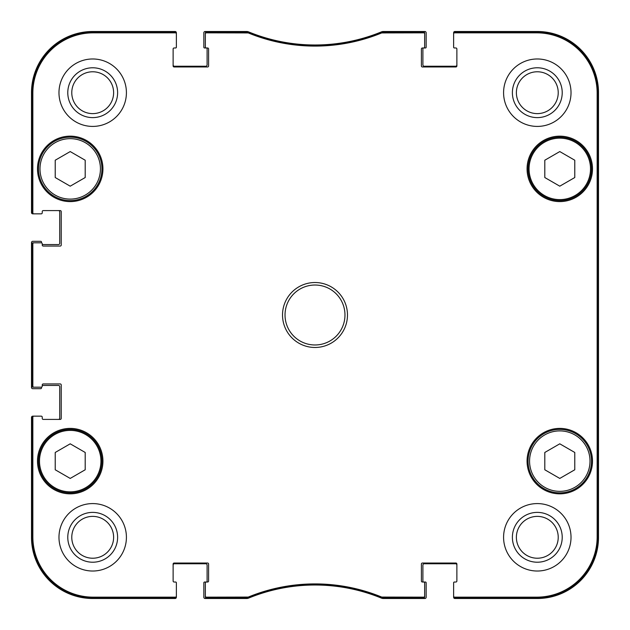 <?xml version="1.0" encoding="UTF-8"?>
<svg xmlns="http://www.w3.org/2000/svg" width="630" height="630" viewBox="0 0 630 630"><rect width="100%" height="100%" fill="white"/><g stroke="black" fill="none" stroke-linecap="round" stroke-linejoin="round"><path stroke-width="0.94" d="M559.787 151.57L574.773 160.225L574.773 177.534L559.787 186.181L544.8 177.534L544.8 160.225L559.787 151.57M85.2 160.225L85.2 177.534L70.213 186.181L55.227 177.534L55.227 160.225L70.213 151.57L85.2 160.225M85.2 469.775L70.213 478.43L55.227 469.775L55.227 452.466L70.213 443.819L85.2 452.466L85.2 469.775M574.773 452.466L574.773 469.775L559.787 478.43L544.8 469.775L544.8 452.466L559.787 443.819L574.773 452.466M38.493 168.879A31.721 31.721 0 0 0 86.074 196.347A31.721 31.721 0 0 0 86.074 141.404A31.721 31.721 0 0 0 38.493 168.879M37.493 168.879A32.721 32.721 0 0 1 86.578 140.545A32.721 32.721 0 0 1 86.578 197.214A32.721 32.721 0 0 1 37.493 168.879M381.938 31.996L381.559 32.075A174.849 174.849 0 0 1 248.441 32.075L206.349 31.996A1 1 -90 0 0 205.348 32.996L205.348 33.847A1 1 -90 0 1 206.349 32.847L248.275 32.925A175.699 175.699 0 0 0 381.725 32.925L423.651 32.847A1 1 -90 0 1 424.651 33.847L424.651 32.996A1 1 -90 0 0 423.651 31.996L381.938 31.996L382.103 32.847M454.624 31.996A1 1 -90 0 0 453.631 32.996L453.631 33.847A1 1 -90 0 1 454.624 32.847L536.807 32.847A60.346 60.346 0 0 1 597.153 93.193L597.153 536.807A60.346 60.346 0 0 1 536.807 597.153L454.624 597.153A1 1 90 0 1 453.631 596.153L453.631 597.004A1 1 90 0 0 454.624 598.004L536.807 598.004A61.197 61.197 0 0 0 598.004 536.807L598.004 93.193A61.197 61.197 0 0 0 536.807 31.996L454.624 31.996L454.624 32.847M423.651 598.004A1 1 90 0 0 424.651 597.004L424.651 596.153A1 1 90 0 1 423.651 597.153L381.725 597.075A175.699 175.699 0 0 0 248.275 597.075L206.349 597.153A1 1 90 0 1 205.348 596.153L205.348 597.004A1 1 90 0 0 206.349 598.004L248.441 597.925A174.849 174.849 0 0 1 381.559 597.925L423.651 598.004L423.651 597.153M175.376 598.004A1 1 90 0 0 176.369 597.004L176.369 596.153A1 1 90 0 1 175.376 597.153L93.193 597.153A60.346 60.346 0 0 1 32.847 536.807L32.847 417.162A1 1 180 0 1 33.847 416.162L32.996 416.162A1 1 180 0 0 31.996 417.162L31.996 536.807A61.197 61.197 0 0 0 93.193 598.004L175.376 598.004L175.376 597.153M31.996 386.19A1 1 180 0 0 32.996 387.19L33.847 387.19A1 1 180 0 1 32.847 386.19L32.847 243.81A1 1 180 0 1 33.847 242.81L32.996 242.81A1 1 180 0 0 31.996 243.81L31.996 386.19L32.847 386.19M31.996 212.838A1 1 180 0 0 32.996 213.838L33.847 213.838A1 1 180 0 1 32.847 212.838L32.847 93.193A60.346 60.346 0 0 1 93.193 32.847L175.376 32.847A1 1 -90 0 1 176.369 33.847L176.369 32.996A1 1 -90 0 0 175.376 31.996L93.193 31.996A61.197 61.197 0 0 0 31.996 93.193L31.996 212.838L32.847 212.838M528.066 461.121A31.721 31.721 0 0 0 575.647 488.597A31.721 31.721 0 0 0 575.647 433.653A31.721 31.721 0 0 0 528.066 461.121M575.647 196.347A31.721 31.721 0 0 0 575.647 141.404A31.721 31.721 0 0 0 528.066 168.879A31.721 31.721 0 0 0 575.647 196.347M575.143 195.489A30.72 30.72 0 0 0 575.143 142.27A30.72 30.72 0 0 0 529.058 168.879A30.72 30.72 0 0 0 575.143 195.489A30.72 30.72 0 0 1 529.058 168.879A30.72 30.72 0 0 1 575.143 142.27A30.72 30.72 0 0 1 575.143 195.489M38.493 461.121A31.721 31.721 0 0 0 86.074 488.597A31.721 31.721 0 0 0 86.074 433.653A31.721 31.721 0 0 0 38.493 461.121M597.681 404.925L597.681 454.876L597.468 404.925M597.681 175.124L597.681 225.075L597.468 175.124M597.831 315.008L597.602 289.556L597.602 340.42L597.831 315.008M562.22 537.303A24.916 24.916 0 0 0 524.845 515.726A24.916 24.916 0 0 0 524.845 558.881A24.916 24.916 0 0 0 562.22 537.303M558.227 537.303A20.924 20.924 0 0 1 526.845 555.424A20.924 20.924 0 0 1 526.845 519.183A20.924 20.924 0 0 1 558.227 537.303M562.22 92.697A24.916 24.916 0 0 0 524.845 71.119A24.916 24.916 0 0 0 524.845 114.274A24.916 24.916 0 0 0 562.22 92.697M558.227 92.697A20.924 20.924 0 0 1 526.845 110.817A20.924 20.924 0 0 1 526.845 74.576A20.924 20.924 0 0 1 558.227 92.697M117.613 92.697A24.916 24.916 0 0 0 80.238 71.119A24.916 24.916 0 0 0 80.238 114.274A24.916 24.916 0 0 0 117.613 92.697M113.62 92.697A20.924 20.924 0 0 1 82.239 110.817A20.924 20.924 0 0 1 82.239 74.576A20.924 20.924 0 0 1 113.62 92.697M117.613 537.303A24.916 24.916 0 0 0 80.238 515.726A24.916 24.916 0 0 0 80.238 558.881A24.916 24.916 0 0 0 117.613 537.303M113.62 537.303A20.924 20.924 0 0 1 82.239 555.424A20.924 20.924 0 0 1 82.239 519.183A20.924 20.924 0 0 1 113.62 537.303M503.583 92.697A33.721 33.721 0 0 1 554.164 63.496A33.721 33.721 0 0 1 554.164 121.897A33.721 33.721 0 0 1 503.583 92.697M58.976 92.697A33.721 33.721 0 0 1 109.557 63.496A33.721 33.721 0 0 1 109.557 121.897A33.721 33.721 0 0 1 58.976 92.697M58.976 537.303A33.721 33.721 0 0 1 109.557 508.103A33.721 33.721 0 0 1 109.557 566.504A33.721 33.721 0 0 1 58.976 537.303M503.583 537.303A33.721 33.721 0 0 1 554.164 508.103A33.721 33.721 0 0 1 554.164 566.504A33.721 33.721 0 0 1 503.583 537.303M527.066 168.879A32.721 32.721 0 0 1 576.143 140.545A32.721 32.721 0 0 1 576.143 197.214A32.721 32.721 0 0 1 527.066 168.879M37.493 461.121A32.721 32.721 0 0 1 86.578 432.786A32.721 32.721 0 0 1 86.578 489.455A32.721 32.721 0 0 1 37.493 461.121M527.066 461.121A32.721 32.721 0 0 1 576.143 432.786A32.721 32.721 0 0 1 576.143 489.455A32.721 32.721 0 0 1 527.066 461.121M344.972 315A29.972 29.972 0 0 1 300.014 340.956A29.972 29.972 0 0 1 300.014 289.044A29.972 29.972 0 0 1 344.972 315M347.469 315A32.469 32.469 0 0 0 298.762 286.878A32.469 32.469 0 0 0 298.762 343.122A32.469 32.469 0 0 0 347.469 315M205.348 33.847L205.348 46.99A1 1 0 0 0 206.349 47.982L207.593 47.982A1 1 0 0 1 208.593 48.983L208.593 65.969A1 1 0 0 1 207.593 66.969L174.124 66.969A1 1 0 0 1 173.124 65.969L173.124 48.983A1 1 0 0 1 174.124 47.982L175.376 47.982A1 1 0 0 0 176.369 46.99L176.369 33.847M33.847 213.838L41.241 213.838A1 1 0 0 0 42.242 212.838L42.242 211.593A1 1 0 0 1 43.242 210.593L60.228 210.593A1 1 0 0 1 61.22 211.593L61.22 245.062A1 1 0 0 1 60.228 246.062L43.242 246.062A1 1 0 0 1 42.242 245.062L42.242 243.81A1 1 0 0 0 41.241 242.81L33.847 242.81M33.847 387.19L41.241 387.19A1 1 0 0 0 42.242 386.19L42.242 384.938A1 1 0 0 1 43.242 383.938L60.228 383.938A1 1 0 0 1 61.22 384.938L61.22 418.407A1 1 0 0 1 60.228 419.407L43.242 419.407A1 1 0 0 1 42.242 418.407L42.242 417.162A1 1 0 0 0 41.241 416.162L33.847 416.162M176.369 596.153L176.369 583.01A1 1 0 0 0 175.376 582.018L174.124 582.018A1 1 0 0 1 173.124 581.017L173.124 564.031A1 1 0 0 1 174.124 563.031L207.593 563.031A1 1 0 0 1 208.593 564.031L208.593 581.017A1 1 0 0 1 207.593 582.018L204.6 582.018A0.748 0.748 0 0 0 203.844 582.766L203.844 597.248A1.252 1.252 0 0 0 205.096 598.5L246.669 598.5A4.993 4.993 0 0 0 248.566 598.122A174.849 174.849 0 0 1 381.433 598.122A4.993 4.993 0 0 0 383.331 598.5L424.903 598.5A1.252 1.252 0 0 0 426.156 597.248L426.156 582.766A0.748 0.748 0 0 0 425.4 582.018L423.651 582.018A1 1 0 0 1 424.651 583.01L424.651 596.153M205.348 596.153L205.348 583.01A1 1 0 0 1 206.349 582.018A0.748 0.748 0 0 0 207.097 581.262L207.097 565.031A1.252 1.252 0 0 0 205.845 563.779L174.376 563.779A1.252 1.252 0 0 0 173.124 565.031M456.876 565.031A1.252 1.252 0 0 0 455.624 563.779L424.155 563.779A1.252 1.252 0 0 0 422.903 565.031L422.903 581.262A0.748 0.748 0 0 0 423.651 582.018L422.407 582.018A1 1 0 0 1 421.407 581.017L421.407 564.031A1 1 0 0 1 422.407 563.031L455.876 563.031A1 1 0 0 1 456.876 564.031L456.876 581.017A1 1 0 0 1 455.876 582.018L454.624 582.018A1 1 0 0 0 453.631 583.01L453.631 596.153M453.631 33.847L453.631 46.99A1 1 0 0 0 454.624 47.982L455.876 47.982A1 1 0 0 1 456.876 48.983L456.876 65.969A1 1 0 0 1 455.876 66.969L422.407 66.969A1 1 0 0 1 421.407 65.969L421.407 48.983A1 1 0 0 1 422.407 47.982L425.4 47.982A0.748 0.748 0 0 0 426.156 47.234L426.156 32.752A1.252 1.252 0 0 0 424.903 31.5L383.331 31.5A4.993 4.993 0 0 0 381.433 31.878A174.849 174.849 0 0 1 248.566 31.878A4.993 4.993 0 0 0 246.669 31.5L205.096 31.5A1.252 1.252 0 0 0 203.844 32.752L203.844 47.234A0.748 0.748 0 0 0 204.6 47.982L206.349 47.982A0.748 0.748 0 0 1 207.097 48.738L207.097 64.969A1.252 1.252 0 0 1 205.845 66.221L174.376 66.221A1.252 1.252 0 0 1 173.124 64.969M424.651 33.847L424.651 46.99A1 1 0 0 1 423.651 47.982A0.748 0.748 0 0 0 422.903 48.738L422.903 64.969A1.252 1.252 0 0 0 424.155 66.221L455.624 66.221A1.252 1.252 0 0 0 456.876 64.969M456.128 47.982L454.38 47.982A0.748 0.748 0 0 1 453.631 47.234L453.631 32.752A1.252 1.252 0 0 1 454.876 31.5L537.303 31.5A61.197 61.197 0 0 1 598.5 92.697L598.5 537.303A61.197 61.197 0 0 1 537.303 598.5L454.876 598.5A1.252 1.252 0 0 1 453.631 597.248L453.631 582.766A0.748 0.748 0 0 1 454.38 582.018L456.128 582.018M40.745 213.838L32.752 213.838A1.252 1.252 0 0 1 31.5 212.593L31.5 92.697A61.197 61.197 0 0 1 92.697 31.5L175.124 31.5A1.252 1.252 0 0 1 176.369 32.752L176.369 47.234A0.748 0.748 0 0 1 175.62 47.982L173.872 47.982M58.48 210.593A1.252 1.252 0 0 1 59.724 211.838L59.724 243.314A1.252 1.252 0 0 1 58.48 244.566L42.242 244.566L42.242 243.81M41.493 242.849L41.493 242.062A0.748 0.748 0 0 0 40.745 241.314L32.752 241.314A1.252 1.252 0 0 0 31.5 242.566L31.5 387.434A1.252 1.252 0 0 0 32.752 388.686L40.745 388.686A0.748 0.748 0 0 0 41.493 387.938L41.493 387.151M42.242 385.434L58.48 385.434A1.252 1.252 0 0 1 59.724 386.686L59.724 418.162A1.252 1.252 0 0 1 58.48 419.407M40.745 416.162L32.752 416.162A1.252 1.252 0 0 0 31.5 417.406L31.5 537.303A61.197 61.197 0 0 0 92.697 598.5L175.124 598.5A1.252 1.252 0 0 0 176.369 597.248L176.369 582.766A0.748 0.748 0 0 0 175.62 582.018L173.872 582.018M174.124 47.982A1 1 0 0 0 173.124 48.983M32.996 213.838L41.241 213.838M43.242 210.593A1 1 0 0 0 42.242 211.593M42.242 417.162L42.242 418.407A1 1 0 0 0 43.242 419.407M41.241 416.162L32.996 416.162M173.124 581.017A1 1 0 0 0 174.124 582.018M39.989 168.879A30.224 30.224 0 0 1 85.326 142.703A30.224 30.224 0 0 1 85.326 195.056A30.224 30.224 0 0 1 39.989 168.879M39.493 461.121A30.72 30.72 0 0 1 85.578 434.511A30.72 30.72 0 0 1 85.578 487.73A30.72 30.72 0 0 1 39.493 461.121M529.562 461.121A30.224 30.224 0 0 1 574.899 434.944A30.224 30.224 0 0 1 574.899 487.297A30.224 30.224 0 0 1 529.562 461.121M598.004 536.807L597.153 536.807M598.004 93.193L597.153 93.193M381.559 32.075L381.725 32.925M248.275 32.925L248.441 32.075M248.062 31.996L247.897 32.847M381.938 598.004L382.103 597.153M381.725 597.075L381.559 597.925M248.441 597.925L248.275 597.075M247.897 597.153L248.062 598.004M206.349 598.004L206.349 597.153M423.651 31.996L423.651 32.847M206.349 32.847L206.349 31.996M175.376 31.996L175.376 32.847M31.996 93.193L32.847 93.193M31.996 243.81L32.847 243.81M31.996 417.162L32.847 417.162M31.996 536.807L32.847 536.807M454.624 598.004L454.624 597.153M536.807 31.996L536.807 32.847M93.193 598.004L93.193 597.153M536.807 598.004L536.807 597.153M93.193 31.996L93.193 32.847"/></g></svg>
